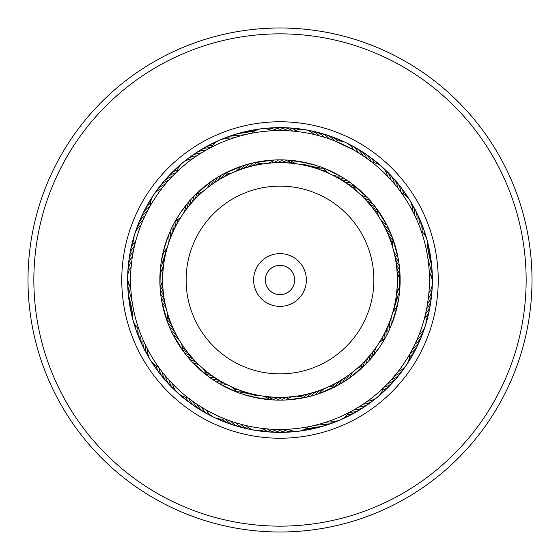 <?xml version="1.0" encoding="UTF-8"?>
<svg xmlns="http://www.w3.org/2000/svg" width="560" height="560" viewBox="0 0 560 560"><rect width="100%" height="100%" fill="white"/><g stroke="black" fill="none" stroke-linecap="round" stroke-linejoin="round"><path stroke-width="0.84" d="M162.68 280A117.32 117.32 0 0 1 280 162.68A117.32 117.32 0 0 1 397.32 280A117.32 117.32 0 0 1 280 397.32A117.32 117.32 0 0 1 162.68 280A117.32 117.32 0 0 1 280 162.68A117.32 117.32 0 0 1 397.32 280M253.624 280A26.376 26.376 0 0 0 280 306.376A26.376 26.376 0 0 0 306.376 280A26.376 26.376 0 0 0 280 253.624A26.376 26.376 0 0 0 253.624 280M265.349 280A14.651 14.651 0 0 0 280 294.651A14.651 14.651 0 0 0 294.651 280A14.651 14.651 0 0 0 280 265.349A14.651 14.651 0 0 0 265.349 280M347.018 416.843A152.376 152.376 0 0 1 143.157 347.018A152.376 152.376 0 0 1 212.982 143.157A152.376 152.376 0 0 1 416.843 212.982A152.376 152.376 0 0 1 347.018 416.843A152.376 152.376 0 0 0 416.843 212.982A152.376 152.376 0 0 0 212.982 143.157M390.838 506.324A252.007 252.007 0 0 1 53.676 390.838A252.007 252.007 0 0 1 169.162 53.676A252.007 252.007 0 0 1 506.324 169.162A252.007 252.007 0 0 1 390.838 506.324M388.262 501.06A246.148 246.148 0 0 1 58.94 388.262A246.148 246.148 0 0 1 171.738 58.94A246.148 246.148 0 0 1 501.06 171.738A246.148 246.148 0 0 1 388.262 501.06M202.111 152.453L201.145 153.048A17.584 17.584 95.5 0 0 188.895 158.088M197.701 155.26L196.756 155.883A17.584 17.584 -86.5 0 0 184.688 161.343M193.389 158.214L192.472 158.872A17.584 17.584 0 0 0 176.75 171.955M175.966 172.711L177.66 171.101M297.206 163.954A17.584 17.584 0 0 1 290.332 160.3L286.993 160.062A17.584 17.584 -49.7 0 1 279.671 162.68A17.584 17.584 0 0 0 286.993 160.062M280.945 130.557L282.303 130.571A17.584 17.584 128.3 0 0 269.269 128.184M284.676 159.95L282.8 159.887A17.584 17.584 -51.7 0 1 275.569 162.764M279.167 130.557L277.074 130.585A17.584 17.584 -53.7 0 0 263.963 128.653M280.476 159.859L278.6 159.866A17.584 17.584 126.3 0 1 271.467 162.995M270.501 130.858L271.852 130.774A17.584 17.584 0 0 0 251.552 133.287M251.195 133.357L252.763 133.056M276.276 159.915L274.4 159.985A17.584 17.584 0 0 1 267.386 163.366M252.917 162.953A17.584 17.584 0 0 1 246.624 167.531A17.584 17.584 -82.5 0 0 252.917 162.953L273.147 160.055M373.184 163.163L371.217 161.623A17.584 17.584 -15 0 0 362.201 151.914M359.884 194.082A17.584 17.584 0 0 0 367.024 197.169L350.728 182.882A17.584 17.584 -17 0 1 343.147 181.125A17.584 17.584 0 0 0 350.728 182.882M368.704 159.726L362.719 155.54A17.584 17.584 161 0 0 353.052 146.482M341.775 176.96L347.291 180.467A17.584 17.584 -19 0 1 339.654 178.983M360.08 153.818L358.323 152.719A17.584 17.584 -21 0 0 350.791 145.068M346.017 142.667A17.584 17.584 0 0 0 335.384 141.197L353.822 150.059A17.584 17.584 0 0 0 346.031 142.674M329.21 173.502A17.584 17.584 0 0 1 323.645 168.063L339.073 175.385M417.69 221.907L416.878 220.017A17.584 17.584 -166.3 0 0 413.637 207.172M367.024 197.169L376.096 207.893L386.841 225.05L392.518 237.881L397.992 257.369L398.979 263.333L399.826 271.278L399.707 290.241M414.092 214.018L414.701 215.271A17.584 17.584 11.7 0 0 411.012 202.545M411.705 209.37L412.356 210.602A17.584 17.584 0 0 0 401.639 193.179M401.401 192.85L402.325 194.152M392.42 313.551A17.584 17.584 0 0 1 397.005 307.265L397.719 303.996A17.584 17.584 48.4 0 1 396.172 296.366A17.584 17.584 0 0 0 397.719 303.996M428.477 296.968L427.581 303.541A17.584 17.584 -133.6 0 0 431.802 290.983M398.174 301.665L398.489 299.866A17.584 17.584 46.4 0 1 396.669 292.292M428.05 300.391L428.309 298.368A17.584 17.584 44.4 0 0 432.089 285.67M398.86 297.521L399.112 295.708A17.584 17.584 -135.6 0 1 397.033 288.211M428.981 291.767L428.862 293.174A17.584 17.584 0 0 0 429.268 272.72L429.114 270.018M429.247 272.3L429.317 273.896M399.399 293.356L399.588 291.536A17.584 17.584 0 0 1 397.243 284.109M397.313 280.525A17.584 17.584 0 0 1 399.952 273.203L399.826 271.278M368.69 400.281L367.535 401.121A17.584 17.584 0 0 0 383.257 388.038L384.188 387.135A17.584 17.584 83.2 0 0 395.087 379.596M388.626 382.634L387.87 383.425A17.584 17.584 0 0 0 398.496 375.508A17.584 17.584 -98.8 0 1 387.87 383.425M408.954 355.53L409.507 354.578A17.584 17.584 0 0 1 398.111 371.56L391.426 379.589M393.533 377.181L394.835 375.634A17.584 17.584 77.2 0 0 403.487 369.271M174.818 221.935L180.152 213.185A120.141 120.141 0 0 0 213.185 379.848A120.141 120.141 0 0 0 379.848 346.815L368.998 360.703M378.406 343.868A17.584 17.584 0 0 1 384.587 339.129L379.848 346.815A120.141 120.141 0 0 0 346.815 180.152A120.141 120.141 0 0 0 180.152 213.185L188.615 202.006M321.286 423.626L319.893 424.025A17.584 17.584 -68.1 0 0 333.067 422.646M338.968 384.678A17.584 17.584 0 0 1 343.714 378.511A17.584 17.584 81.2 0 0 338.968 384.678L319.186 393.575L313.467 395.388L305.718 397.355L286.937 399.945M322.994 423.129L324.905 422.541A17.584 17.584 109.9 0 0 338.023 420.7M331.219 420.392L329.861 420.882A17.584 17.584 0 0 0 348.628 412.755L351.057 411.474M349.034 412.545L347.62 413.273M238.567 392.77L239.498 393.106A17.584 17.584 146.6 0 1 247.268 392.658A17.584 17.584 0 0 0 239.498 393.106M234.738 422.429L235.697 422.73A17.584 17.584 -35.4 0 0 247.527 428.694M242.536 394.149L243.474 394.457A17.584 17.584 144.6 0 1 251.223 393.736M239.75 423.92L240.709 424.186A17.584 17.584 142.6 0 0 250.089 429.408M245.784 395.164L247.499 395.661A17.584 17.584 -37.4 0 1 255.22 394.667M247.205 425.803L245.777 425.474A17.584 17.584 0 0 0 265.958 428.785L268.716 429.016M266.441 428.827L264.852 428.673M249.83 396.291L251.566 396.725A17.584 17.584 0 0 1 259.245 395.465M262.787 396.046A17.584 17.584 0 0 1 269.661 399.693L273.014 399.938A17.584 17.584 113.9 0 1 280.343 397.32A17.584 17.584 0 0 0 273.014 399.938M161.672 371.28L162.274 372.057A17.584 17.584 0 0 0 168.602 383.698A17.584 17.584 -0.6 0 1 162.274 372.057M164.941 375.368L165.564 376.117A17.584 17.584 -2.6 0 0 172.291 387.534M168.343 379.33L168.994 380.058A17.584 17.584 175.3 0 0 176.12 391.23M171.885 383.173L172.557 383.88A17.584 17.584 0 0 0 187.754 397.572L188.79 398.384A17.584 17.584 -31.4 0 0 190.295 401.429A17.584 17.584 148.6 0 0 197.806 408.093M131.649 298.032L131.768 298.991A17.584 17.584 30.1 0 0 131.257 312.228M132.37 303.212L132.524 304.157A17.584 17.584 -151.9 0 0 132.475 317.408M133.756 310.772L133.455 309.302A17.584 17.584 0 0 0 138.831 329.035M139.251 330.225L138.481 328.02M151.018 204.526L149.849 206.556A17.584 17.584 -113.2 0 0 141.519 216.867M174.251 222.978L173.803 223.811A17.584 17.584 -115.2 0 1 173.145 231.567A17.584 17.584 0 0 0 173.803 223.811M145.866 214.102L145.033 215.831A17.584 17.584 62.8 0 0 137.445 226.695M172.319 226.716L171.906 227.556A17.584 17.584 -117.2 0 1 171.521 235.333M143.248 219.73L142.87 220.591A17.584 17.584 -119.2 0 0 135.667 231.714M170.856 229.782L170.639 230.251M170.527 230.51L172.676 225.995M246.26 134.414L245.161 134.673A17.584 17.584 -82.5 0 0 241.843 133.931A17.584 17.584 0 0 0 234.43 134.596A17.584 17.584 97.5 0 1 241.843 133.931M235.025 171.647A17.584 17.584 0 0 0 240.807 166.432L254.359 162.624M238.812 136.339L240.1 135.982A17.584 17.584 -84.5 0 0 236.761 135.352A17.584 17.584 95.5 0 0 226.919 137.361M233.821 137.872L235.088 137.466A17.584 17.584 93.5 0 0 231.728 136.955A17.584 17.584 -86.5 0 0 221.963 139.3M210.392 147.756L212.478 146.678M231.203 138.747L230.132 139.118A17.584 17.584 0 0 0 211.365 147.252M223.041 174.216L241.836 166.082M332.899 140.231L334.803 140.966M314.3 164.857L316.519 165.543A17.584 17.584 -51.7 0 1 308.77 166.264M317.975 135.457L319.277 135.807A17.584 17.584 126.3 0 0 316.729 133.567A17.584 17.584 -53.7 0 0 307.244 130.263M293.664 131.18L295.253 131.334M312.893 134.218L314.216 134.526A17.584 17.584 0 0 0 294.028 131.215M288.463 160.153L307.209 162.981M375.221 206.738A17.584 17.584 0 0 1 368.438 202.916A17.584 17.584 -17 0 0 375.221 206.738L377.23 209.433A17.584 17.584 0 0 0 378.973 217.014M396.872 186.858L397.719 187.936A17.584 17.584 -17 0 0 397.019 184.611A17.584 17.584 0 0 0 393.33 178.143A17.584 17.584 163 0 1 397.019 184.611M393.757 183.085L394.429 183.876A17.584 17.584 -19 0 0 393.61 180.579A17.584 17.584 161 0 0 387.702 172.459M390.299 179.165L390.999 179.935A17.584 17.584 159 0 0 390.068 176.666A17.584 17.584 -21 0 0 383.873 168.763M376.579 165.956L380.058 168.994M386.708 175.371L387.436 176.113A17.584 17.584 0 0 0 382.039 166.838M428.673 264.81L428.806 266.196A17.584 17.584 15.7 0 0 430.01 263.018A17.584 17.584 0 0 0 430.409 255.584A17.584 17.584 -164.3 0 1 430.01 263.018M427.245 254.457L427.476 255.829A17.584 17.584 -168.3 0 0 428.456 252.581A17.584 17.584 11.7 0 0 427.525 242.578M421.036 230.573L421.554 232.085M426.265 249.326L426.545 250.691A17.584 17.584 0 0 0 421.169 230.951L420.259 228.424M413.42 347.333L412.65 348.838A17.584 17.584 48.4 0 0 415.38 346.815A17.584 17.584 0 0 0 419.734 340.774A17.584 17.584 -131.6 0 1 415.38 346.815M417.69 338.107L414.974 344.155A17.584 17.584 46.4 0 0 417.634 342.041A17.584 17.584 -133.6 0 0 422.562 333.298M425.376 314.65L424.991 316.197M419.636 333.256L419.125 334.572A17.584 17.584 0 0 0 425.271 315.063L425.887 312.424M397.432 305.382L391.972 323.547M355.607 408.905L354.375 409.626A17.584 17.584 81.2 0 0 357.763 409.402A17.584 17.584 0 0 0 364.693 406.672A17.584 17.584 -98.8 0 1 357.763 409.402M371.504 353.423A17.584 17.584 79.2 0 0 368.942 360.773L365.078 364.833L349.601 377.93L337.736 385.357M360.073 406.182L358.862 406.945A17.584 17.584 79.2 0 0 362.243 406.602A17.584 17.584 -100.8 0 0 371.119 401.905M364.434 403.312L363.251 404.11A17.584 17.584 -102.8 0 0 366.618 403.655A17.584 17.584 77.2 0 0 375.319 398.65M383.579 387.73L379.176 391.797M273.931 429.324L272.489 429.254A17.584 17.584 113.9 0 0 275.457 430.899A17.584 17.584 0 0 0 282.765 432.348A17.584 17.584 -66.1 0 1 275.457 430.899M279.16 429.443L277.711 429.429A17.584 17.584 111.9 0 0 280.735 430.969A17.584 17.584 -68.1 0 0 290.745 431.816M284.382 429.38L282.933 429.415A17.584 17.584 -70.1 0 0 286.013 430.85A17.584 17.584 109.9 0 0 296.044 431.347M308.91 426.622L307.342 426.923M289.604 429.135L288.155 429.219A17.584 17.584 0 0 0 308.455 426.713L311.15 426.16M211.897 378.98L209.279 377.118A17.584 17.584 146.6 0 1 216.86 378.875A17.584 17.584 0 0 0 209.279 377.118M215.404 381.297L211.246 378.525M225.757 419.251L224.126 418.607M238.203 392.637L221.004 384.657M168 323.47A17.584 17.584 0 0 1 173.425 329.042A17.584 17.584 179.4 0 0 168 323.47L166.824 320.32A17.584 17.584 0 0 0 167.286 312.55M140.749 334.257L141.113 335.167A17.584 17.584 179.4 0 0 140.847 338.555A17.584 17.584 0 0 0 142.562 345.8A17.584 17.584 -0.6 0 1 140.847 338.555M175.203 332.738A17.584 17.584 177.4 0 0 169.582 327.355L167.65 322.567M142.73 339.094L143.122 339.99A17.584 17.584 177.4 0 0 142.982 343.385A17.584 17.584 -2.6 0 0 146.363 352.842M177.114 336.371A17.584 17.584 -4.7 0 0 171.311 331.191L169.211 326.466M144.886 343.854L145.306 344.736A17.584 17.584 -4.7 0 0 145.278 348.138A17.584 17.584 175.3 0 0 148.995 357.469M179.151 339.934A17.584 17.584 0 0 0 173.166 334.957L170.898 330.316M159.096 367.843L157.731 365.932M148.351 350.721L147.651 349.412A17.584 17.584 0 0 0 158.368 366.828M183.477 351.533L172.725 334.096M134.092 247.681L134.729 244.93A17.584 17.584 0 0 1 140.875 225.421L140.329 226.842M133.049 252.798L133.329 251.321A17.584 17.584 -147.9 0 0 131.278 254.03A17.584 17.584 0 0 0 128.807 261.051A17.584 17.584 32.1 0 1 131.278 254.03M161.672 259.203L162.274 256.011A17.584 17.584 -147.9 0 1 163.828 263.641A17.584 17.584 0 0 0 162.274 256.011M132.573 255.514L132.419 256.466A17.584 17.584 -149.9 0 0 130.466 259.245A17.584 17.584 30.1 0 0 128.198 269.031M161.014 263.347L161.812 258.412M131.509 263.137L131.684 261.639A17.584 17.584 28.1 0 0 129.829 264.488A17.584 17.584 -151.9 0 0 127.911 274.344M160.51 267.519L161.056 263.067M130.802 288.547L130.683 286.209M131.222 265.881L131.138 266.84A17.584 17.584 0 0 0 130.732 287.287M159.992 285.684L160.286 269.843M193.935 196.175A17.584 17.584 0 0 1 191.114 203.434A17.584 17.584 -115.2 0 0 193.935 196.175L196.308 193.802A17.584 17.584 0 0 0 203.574 190.995M172.767 175.903L172.123 176.582A17.584 17.584 -115.2 0 0 168.931 177.751A17.584 17.584 0 0 0 163.051 182.322A17.584 17.584 64.8 0 1 168.931 177.751M188.496 206.584A17.584 17.584 -117.2 0 0 191.058 199.234L194.586 195.51M189.217 201.306L190.953 199.346M134.435 246.176L134.981 243.901M168.861 234.367L168.504 235.242A17.584 17.584 0 0 1 168.665 243.026M167.587 246.442A17.584 17.584 0 0 1 162.995 252.728L162.722 253.911M162.456 187.705L161.882 188.447A17.584 17.584 0 0 0 150.486 205.429M194.306 360.122A17.584 17.584 177.4 0 0 187.397 356.538L184.191 352.485M200.116 365.918A17.584 17.584 0 0 0 192.969 362.824L189.49 359.009M164.591 301.07A17.584 17.584 -149.9 0 0 160.713 294.322L160.209 289.198M166.348 309.085A17.584 17.584 0 0 0 162.008 302.624L161.147 297.542M275.408 400.057L277.207 400.113A17.584 17.584 111.9 0 1 284.438 397.236M283.808 400.085L285.607 400.008A17.584 17.584 0 0 1 292.621 396.634M307.076 397.054A17.584 17.584 0 0 1 313.369 392.469A17.584 17.584 113.9 0 0 307.076 397.054L305.718 397.355M218.981 383.495L219.835 383.992A17.584 17.584 0 0 1 227.563 384.944M230.797 386.498A17.584 17.584 0 0 1 236.362 391.937L237.447 392.357M162.687 279.482A17.584 17.584 0 0 1 160.048 286.804L160.125 288.001M163.254 251.65L168 236.53M214.732 380.863L215.159 381.143M279.608 400.141L281.407 400.134A17.584 17.584 -70.1 0 1 288.54 397.005M167.237 321.447L161.833 301.693M165.396 305.095A17.584 17.584 28.1 0 0 161.287 298.487L160.608 293.377M207.529 375.823L192.304 362.124M197.155 363.069A17.584 17.584 -4.7 0 0 190.127 359.73L186.781 355.796M184.772 353.255A17.584 17.584 0 0 1 191.555 357.077A17.584 17.584 179.4 0 0 184.772 353.255L182.77 350.574A17.584 17.584 0 0 0 181.027 342.993M271.621 399.847L252.868 397.04M366.065 363.832A17.584 17.584 0 0 1 368.879 356.573A17.584 17.584 81.2 0 0 366.065 363.832L363.692 366.191A17.584 17.584 0 0 0 356.433 368.998M206.619 149.814L207.473 149.331M418.376 223.552L419.636 226.758M331.233 139.608L329.259 138.908A17.584 17.584 -49.7 0 0 326.872 136.493A17.584 17.584 0 0 0 320.271 133.042A17.584 17.584 130.3 0 1 326.872 136.493M326.291 137.907L324.296 137.27A17.584 17.584 -51.7 0 0 321.825 134.939A17.584 17.584 128.3 0 0 315.105 131.726M428.477 263.046L428.232 261.002A17.584 17.584 13.7 0 0 429.324 257.782A17.584 17.584 -166.3 0 0 428.743 247.758M409.507 354.578L410.158 353.43A17.584 17.584 -129.6 0 0 412.958 351.512A17.584 17.584 50.4 0 0 418.488 343.126M416.311 341.264L417.13 339.402A17.584 17.584 -135.6 0 0 419.72 337.197A17.584 17.584 44.4 0 0 424.333 328.279M404.201 363.118A149.443 149.443 0 0 0 363.118 155.799A149.443 149.443 0 0 0 155.799 196.882A149.443 149.443 0 0 0 196.882 404.201A149.443 149.443 0 0 0 404.201 363.118M169.862 178.99L168.567 180.418A17.584 17.584 -117.2 0 0 165.424 181.692A17.584 17.584 62.8 0 0 158.228 188.699M166.397 182.903L165.158 184.373A17.584 17.584 60.8 0 0 162.057 185.759A17.584 17.584 -119.2 0 0 155.113 193.011M204.47 408.954L206.185 409.941A17.584 17.584 0 0 0 224.623 418.803M200.011 406.238L201.691 407.281A17.584 17.584 -37.4 0 0 203.504 410.158A17.584 17.584 142.6 0 0 211.673 415.996M195.643 403.361L197.288 404.467A17.584 17.584 144.6 0 0 199.003 407.4A17.584 17.584 -35.4 0 0 206.962 413.525M191.38 400.337L192.983 401.499A17.584 17.584 146.6 0 0 194.593 404.495A17.584 17.584 0 0 0 199.955 409.661A17.584 17.584 -33.4 0 1 194.593 404.495M131.341 295.295L131.026 291.858M189.511 398.937L186.9 396.9M229.789 420.756L228.865 420.427M316.239 424.984L312.886 425.782M221.039 175.322A17.584 17.584 0 0 1 216.293 181.489A17.584 17.584 -82.5 0 0 221.039 175.322L223.979 173.719A17.584 17.584 0 0 0 231.735 173.068M209.566 186.179A17.584 17.584 93.5 0 0 213.871 179.697L218.351 176.883M195.552 194.544L211.295 181.44M392.007 236.537A17.584 17.584 0 0 1 386.575 230.965A17.584 17.584 15.7 0 0 392.007 236.537L393.176 239.673A17.584 17.584 0 0 0 392.707 247.443M321.874 167.391L320.495 166.887A17.584 17.584 -49.7 0 1 312.725 167.342A17.584 17.584 0 0 0 320.495 166.887M385.525 337.435L386.197 336.182A17.584 17.584 48.4 0 1 386.855 328.426A17.584 17.584 0 0 0 386.197 336.182M389.109 330.295L389.865 328.622A17.584 17.584 -135.6 0 1 389.977 320.838M390.803 326.445L391.496 324.751A17.584 17.584 0 0 1 391.342 316.967M387.282 334.075L388.094 332.437A17.584 17.584 46.4 0 1 388.486 324.66M310.247 163.73L308.427 163.268A17.584 17.584 0 0 1 300.748 164.535M206.325 188.699A17.584 17.584 0 0 0 210.406 182.07L214.781 179.102M212.891 183.771A17.584 17.584 -84.5 0 0 217.42 177.443L221.991 174.79M256.2 162.239A17.584 17.584 0 0 0 263.823 163.8M274.582 127.897A17.584 17.584 130.3 0 1 287.525 130.746A17.584 17.584 0 0 0 274.582 127.897M283.766 162.743A17.584 17.584 132.3 0 0 290.731 160.636M279.902 127.806A17.584 17.584 -47.7 0 1 292.74 131.096M287.868 162.946A17.584 17.584 134.3 0 0 292.691 162.015M285.222 127.897A17.584 17.584 -45.7 0 1 287.889 127.827M287.896 127.827A17.584 17.584 -45.7 0 1 296.1 130.354M291.956 163.296A17.584 17.584 -43.7 0 0 294.651 163.044A17.584 17.584 0 0 1 291.956 163.296M290.535 128.17A17.584 17.584 136.3 0 1 298.837 129.654A17.584 17.584 0 0 0 290.535 128.17M296.03 163.786A17.584 17.584 -41.7 0 0 296.632 163.786M295.841 128.632A17.584 17.584 138.3 0 1 301.546 129.402M304.773 165.326A17.584 17.584 126.3 0 0 312.494 164.332M312.466 131.306A17.584 17.584 128.3 0 1 315.098 131.719M317.646 132.531A17.584 17.584 130.3 0 1 320.257 133.042A17.584 17.584 0 0 0 317.646 132.531M334.159 140.714A17.584 17.584 132.3 0 0 331.863 138.215A17.584 17.584 -47.7 0 0 322.777 133.938M316.645 168.553A17.584 17.584 132.3 0 0 323.925 168.49M337.603 140.952A17.584 17.584 134.3 0 0 336.784 140.119A17.584 17.584 -45.7 0 0 327.859 135.52M320.516 169.904A17.584 17.584 134.3 0 0 325.416 170.366M324.345 171.388A17.584 17.584 -43.7 0 0 327.012 171.906A17.584 17.584 0 0 1 324.345 171.388M332.878 137.284A17.584 17.584 136.3 0 1 340.431 141.05A17.584 17.584 0 0 0 332.878 137.284M328.111 173.005A17.584 17.584 -41.7 0 0 328.699 173.173M337.834 139.223A17.584 17.584 138.3 0 1 340.354 140.084M340.361 140.091A17.584 17.584 138.3 0 1 343.105 141.575M332.444 175.056A17.584 17.584 0 0 0 340.172 176.008M380.856 220.073A17.584 17.584 0 0 0 386.841 225.05M376.411 346.85A17.584 17.584 0 0 0 374.367 354.354M336.014 386.288A17.584 17.584 0 0 0 328.258 386.932M324.968 388.36A17.584 17.584 0 0 0 319.186 393.575M206.591 375.102A17.584 17.584 0 0 0 202.776 368.319M353.409 184.891A17.584 17.584 0 0 0 357.217 191.674M372.239 162.421A17.584 17.584 0 0 1 382.032 166.824M393.652 250.908A17.584 17.584 0 0 0 397.992 257.369M353.675 371.294A17.584 17.584 0 0 0 349.601 377.93M303.807 397.761A17.584 17.584 0 0 0 296.184 396.193M162.757 275.898A17.584 17.584 0 0 0 160.412 268.471M175.413 220.878A17.584 17.584 0 0 0 181.587 216.139M183.589 213.157A17.584 17.584 0 0 0 185.626 205.646M336.084 176.953A17.584 17.584 159 0 0 343.77 178.178M348.334 144.011A17.584 17.584 -21 0 1 350.784 145.061M382.893 223.636A17.584 17.584 -168.3 0 0 388.696 228.816M374.017 350.175A17.584 17.584 -102.8 0 0 371.707 357.609M404.88 366.996A17.584 17.584 77.2 0 1 403.487 369.264M321.146 389.865A17.584 17.584 -70.1 0 0 315.189 394.87M252.742 429.737A17.584 17.584 142.6 0 1 250.103 429.415M170.023 239.155A17.584 17.584 60.8 0 0 170.142 231.371M384.797 227.269A17.584 17.584 13.7 0 0 390.418 232.652M401.765 371.308A17.584 17.584 -100.8 0 1 391.426 379.596M317.282 391.237A17.584 17.584 111.9 0 0 311.157 396.032M357.672 149.114A17.584 17.584 163 0 1 367.024 158.508A17.584 17.584 0 0 0 357.672 149.114M416.101 211.883A17.584 17.584 -164.3 0 1 418.894 224.84A17.584 17.584 0 0 0 416.101 211.883M431.326 296.282A17.584 17.584 -131.6 0 1 426.664 308.686A17.584 17.584 0 0 0 431.326 296.282M328.048 424.41A17.584 17.584 -66.1 0 1 314.832 425.327A17.584 17.584 0 0 0 328.048 424.41M242.347 427.462A17.584 17.584 -33.4 0 1 230.734 421.092A17.584 17.584 0 0 0 242.347 427.462M163.926 297.024A17.584 17.584 -147.9 0 0 160.286 290.143A17.584 17.584 0 0 1 163.926 297.024M130.221 307.013A17.584 17.584 32.1 0 1 131.194 293.797A17.584 17.584 0 0 0 130.221 307.013M139.391 221.746A17.584 17.584 64.8 0 1 147.357 211.155A17.584 17.584 0 0 0 139.391 221.746M193.207 154.973A17.584 17.584 97.5 0 1 205.632 150.374A17.584 17.584 0 0 0 193.207 154.973M346.563 183.393A17.584 17.584 165 0 0 353.563 185.388M388.227 234.717A17.584 17.584 -162.3 0 0 393.036 240.177M418.404 216.685A17.584 17.584 17.7 0 1 420.735 229.733M395.528 300.419A17.584 17.584 -129.6 0 0 396.62 307.608M430.661 301.56A17.584 17.584 50.4 0 1 425.572 313.796M366.149 359.639A17.584 17.584 -96.8 0 0 363.181 366.275M309.421 393.568A17.584 17.584 -64.1 0 0 303.331 397.551M322.973 426.006A17.584 17.584 115.9 0 1 309.729 426.461M243.348 391.447A17.584 17.584 -31.4 0 0 236.075 391.503M237.216 426.062A17.584 17.584 148.6 0 1 225.827 419.279M188.916 353.941A17.584 17.584 1.4 0 0 182.763 350.056M165.039 379.743A17.584 17.584 -178.6 0 1 159.124 367.885M163.401 292.957A17.584 17.584 34.1 0 0 160.321 286.363M129.367 301.756A17.584 17.584 -145.9 0 1 130.802 288.582M174.902 227.864A17.584 17.584 66.8 0 0 175.882 220.654M219.779 179.319A17.584 17.584 99.5 0 0 224.497 173.782M197.631 152.019A17.584 17.584 -80.5 0 1 210.21 147.847M349.902 185.78A17.584 17.584 167 0 0 354.466 187.607M366.632 154.861A17.584 17.584 -13 0 1 374.444 162.813M389.746 238.532A17.584 17.584 -160.3 0 0 392.595 242.529M420.532 221.564A17.584 17.584 19.7 0 1 421.694 223.958M421.701 223.972A17.584 17.584 19.7 0 1 422.807 232.477M394.744 304.444A17.584 17.584 -127.5 0 0 394.975 309.351M429.814 306.817A17.584 17.584 52.5 0 1 425.831 317.233M363.314 362.6A17.584 17.584 -94.8 0 0 360.857 366.856M391.531 383.558A17.584 17.584 85.2 0 1 389.837 385.609M389.83 385.616A17.584 17.584 85.2 0 1 382.557 390.166M305.431 394.527A17.584 17.584 -62.1 0 0 301.063 396.781M317.842 427.42A17.584 17.584 117.9 0 1 315.308 428.232M315.294 428.232A17.584 17.584 117.9 0 1 306.712 428.12M239.477 390.096A17.584 17.584 -29.4 0 0 234.584 389.627M232.134 424.473A17.584 17.584 150.6 0 1 222.397 419.048M186.382 350.707A17.584 17.584 3.4 0 0 182.525 347.669M161.623 375.662A17.584 17.584 -176.6 0 1 159.831 373.688M159.824 373.681A17.584 17.584 -176.6 0 1 156.366 365.834M163.016 288.869A17.584 17.584 36.1 0 0 161.413 284.228M128.695 296.478A17.584 17.584 -143.9 0 1 128.254 293.853M128.254 293.839A17.584 17.584 -143.9 0 1 129.584 285.362M176.792 224.217A17.584 17.584 68.8 0 0 177.947 219.443M143.808 212.058A17.584 17.584 -111.2 0 1 150.563 203.189M223.335 177.275A17.584 17.584 101.5 0 0 226.891 173.887M202.16 149.219A17.584 17.584 -78.5 0 1 204.365 147.721M204.372 147.714A17.584 17.584 -78.5 0 1 212.639 145.404M353.15 188.286A17.584 17.584 -11 0 0 355.558 189.532A17.584 17.584 0 0 1 353.15 188.286M370.951 157.969A17.584 17.584 169 0 1 377.132 163.702A17.584 17.584 0 0 0 370.951 157.969M391.125 242.389A17.584 17.584 21.7 0 0 392.476 244.741A17.584 17.584 0 0 1 391.125 242.389M422.485 226.513A17.584 17.584 -158.3 0 1 424.585 234.682A17.584 17.584 0 0 0 422.485 226.513M393.82 308.441A17.584 17.584 54.5 0 0 393.68 311.15A17.584 17.584 0 0 1 393.82 308.441M428.785 312.039A17.584 17.584 -125.5 0 1 426.139 320.04A17.584 17.584 0 0 0 428.785 312.039M360.374 365.463A17.584 17.584 87.2 0 0 358.792 367.668A17.584 17.584 0 0 1 360.374 365.463M387.842 387.394A17.584 17.584 -92.8 0 1 381.29 392.693A17.584 17.584 0 0 0 387.842 387.394M304.927 394.639A17.584 17.584 0 0 1 305.186 394.618A17.584 17.584 119.9 0 0 304.927 394.639L305.417 394.534M301.413 395.346A17.584 17.584 119.9 0 0 298.893 396.347A17.584 17.584 0 0 1 301.413 395.346M312.662 428.652A17.584 17.584 -60.1 0 1 304.283 429.562A17.584 17.584 0 0 0 312.662 428.652M235.648 388.612A17.584 17.584 152.6 0 0 232.988 388.094A17.584 17.584 0 0 1 235.648 388.612M227.115 422.709A17.584 17.584 -27.4 0 1 219.569 418.95A17.584 17.584 0 0 0 227.115 422.709M183.974 347.389A17.584 17.584 -174.6 0 0 182.014 345.513A17.584 17.584 0 0 1 183.974 347.389M158.354 371.462A17.584 17.584 5.4 0 1 154.042 364.217A17.584 17.584 0 0 0 158.354 371.462M162.778 284.774A17.584 17.584 -141.9 0 0 162.148 282.142A17.584 17.584 0 0 1 162.778 284.774M128.212 291.179A17.584 17.584 38.1 0 1 128.506 282.751A17.584 17.584 0 0 0 128.212 291.179M178.808 220.647A17.584 17.584 -109.2 0 0 179.697 218.085A17.584 17.584 0 0 1 178.808 220.647M146.265 207.34A17.584 17.584 70.8 0 1 151.067 200.41A17.584 17.584 0 0 0 146.265 207.34M226.961 175.357A17.584 17.584 -76.5 0 0 229.096 173.684A17.584 17.584 0 0 1 226.961 175.357M206.78 146.573A17.584 17.584 103.5 0 1 214.564 143.339A17.584 17.584 0 0 0 206.78 146.573M356.314 190.897A17.584 17.584 -9 0 0 356.818 191.226M375.165 161.224A17.584 17.584 171 0 1 379.547 164.962M392.371 246.302A17.584 17.584 23.7 0 0 392.623 246.848M424.27 231.525A17.584 17.584 -156.3 0 1 425.943 237.041M392.756 312.403A17.584 17.584 56.5 0 0 392.665 312.998M427.574 317.219A17.584 17.584 -123.5 0 1 425.999 322.763M357.336 368.221A17.584 17.584 89.2 0 0 356.937 368.676M384.027 391.097A17.584 17.584 -90.8 0 1 379.701 394.905M296.198 396.193L297.36 396.025A17.584 17.584 121.9 0 0 296.786 396.193M307.447 429.702A17.584 17.584 -58.1 0 1 301.749 430.57M231.882 386.995A17.584 17.584 154.6 0 0 231.301 386.82M222.159 420.777A17.584 17.584 -25.4 0 1 216.895 418.425M181.671 343.994A17.584 17.584 -172.6 0 0 181.279 343.539M155.232 367.157A17.584 17.584 7.4 0 1 152.075 362.334M162.687 280.672A17.584 17.584 -139.9 0 0 162.603 280.077M127.918 285.866A17.584 17.584 40.1 0 1 127.869 280.105M180.943 217.14A17.584 17.584 -107.2 0 0 181.195 216.594M148.89 202.713A17.584 17.584 72.8 0 1 151.963 197.841M230.65 173.565A17.584 17.584 -74.4 0 0 231.161 173.243M211.491 144.095A17.584 17.584 105.6 0 1 216.706 141.659M362.838 196.924A17.584 17.584 159 0 0 369.866 200.263M394.597 254.898A17.584 17.584 -168.3 0 0 398.713 261.506M350.441 373.814A17.584 17.584 -102.8 0 0 346.136 380.303M223.923 383.047A17.584 17.584 -37.4 0 0 216.237 381.829M162.967 271.796A17.584 17.584 28.1 0 0 160.888 264.299M185.983 209.832A17.584 17.584 60.8 0 0 188.286 202.398M238.847 170.135A17.584 17.584 93.5 0 0 244.804 165.13M365.694 199.871A17.584 17.584 -19 0 0 372.603 203.455M395.409 258.923A17.584 17.584 13.7 0 0 399.287 265.671M347.116 376.222A17.584 17.584 79.2 0 0 342.587 382.55M220.353 381.024A17.584 17.584 144.6 0 0 212.716 379.533M163.331 267.715A17.584 17.584 -149.9 0 0 161.511 260.141M242.711 168.77A17.584 17.584 -84.5 0 0 248.836 163.968M393.316 178.129A17.584 17.584 0 0 0 391.391 176.295A17.584 17.584 163 0 1 393.323 178.136M396.074 262.969A17.584 17.584 15.7 0 0 399.714 269.85A17.584 17.584 0 0 1 396.074 262.969M429.779 252.98A17.584 17.584 -164.3 0 1 430.402 255.57A17.584 17.584 0 0 0 429.779 252.98M420.609 338.247A17.584 17.584 -131.6 0 1 419.734 340.76A17.584 17.584 0 0 0 420.609 338.247M366.8 405.02A17.584 17.584 -98.8 0 1 364.7 406.665A17.584 17.584 0 0 0 366.8 405.02M285.425 432.096A17.584 17.584 -66.1 0 1 282.779 432.348A17.584 17.584 0 0 0 285.425 432.096M202.335 410.886A17.584 17.584 -33.4 0 1 199.969 409.668A17.584 17.584 0 0 0 202.335 410.886M142.569 345.821A17.584 17.584 0 0 0 143.899 348.124A17.584 17.584 -0.6 0 1 142.569 345.814M128.674 263.725A17.584 17.584 32.1 0 1 128.807 261.065A17.584 17.584 0 0 0 128.674 263.725M163.044 182.336A17.584 17.584 0 0 0 161.497 184.499A17.584 17.584 64.8 0 1 163.044 182.329M234.409 134.603A17.584 17.584 0 0 0 231.938 135.59A17.584 17.584 97.5 0 1 234.416 134.603M400.869 192.108A17.584 17.584 165 0 0 400.281 188.762A17.584 17.584 -15 0 0 394.954 180.25M371.077 206.059A17.584 17.584 165 0 0 377.244 209.944M429.198 271.404A17.584 17.584 -162.3 0 0 430.514 268.275A17.584 17.584 17.7 0 0 430.633 258.237M396.599 267.036A17.584 17.584 -162.3 0 0 399.679 273.637M385.098 332.129A17.584 17.584 -129.6 0 0 384.125 339.353M349.797 412.146A17.584 17.584 -96.8 0 0 353.192 412.041A17.584 17.584 83.2 0 0 362.376 407.974M340.228 380.674A17.584 17.584 -96.8 0 0 335.503 386.225M267.274 428.904A17.584 17.584 -64.1 0 0 270.186 430.654A17.584 17.584 115.9 0 0 280.105 432.194M276.241 397.257A17.584 17.584 -64.1 0 0 269.269 399.371M213.444 376.607A17.584 17.584 -31.4 0 0 206.437 374.619M139.265 330.281A17.584 17.584 1.4 0 0 138.887 333.655A17.584 17.584 -178.6 0 0 141.603 343.322M171.773 325.29A17.584 17.584 1.4 0 0 166.957 319.823M134.428 246.211A17.584 17.584 34.1 0 0 132.279 248.843A17.584 17.584 -145.9 0 0 129.339 258.447M164.472 259.588A17.584 17.584 34.1 0 0 163.373 252.392M175.805 172.872A17.584 17.584 66.8 0 0 172.571 173.929A17.584 17.584 -113.2 0 0 164.906 180.411M193.844 200.368A17.584 17.584 66.8 0 0 196.819 193.718M250.264 133.546A17.584 17.584 99.5 0 0 246.974 132.685A17.584 17.584 -80.5 0 0 237.02 134.001M250.572 166.432A17.584 17.584 99.5 0 0 256.669 162.442M403.634 194.173A17.584 17.584 167 0 0 403.396 193.025A17.584 17.584 -13 0 0 398.37 184.331M373.611 209.286A17.584 17.584 167 0 0 377.482 212.324M430.409 274.638A17.584 17.584 -160.3 0 0 430.836 273.546A17.584 17.584 19.7 0 0 431.298 263.515M396.984 271.124A17.584 17.584 -160.3 0 0 398.594 275.772M409.43 356.804A17.584 17.584 -127.5 0 0 410.382 356.118A17.584 17.584 52.5 0 0 416.192 347.928M383.208 335.776A17.584 17.584 -127.5 0 0 382.053 340.557M347.361 414.589A17.584 17.584 -94.8 0 0 348.53 414.519A17.584 17.584 85.2 0 0 357.847 410.781M336.672 382.718A17.584 17.584 -94.8 0 0 333.109 386.12M263.9 429.639A17.584 17.584 -62.1 0 0 264.922 430.213A17.584 17.584 117.9 0 0 274.785 432.11M272.139 397.054A17.584 17.584 -62.1 0 0 267.309 397.985M185.556 397.187A17.584 17.584 -29.4 0 0 186.102 398.216A17.584 17.584 150.6 0 0 193.382 405.139M210.105 374.22A17.584 17.584 -29.4 0 0 205.534 372.393M137.193 327.523A17.584 17.584 3.4 0 0 137.095 328.692A17.584 17.584 -176.6 0 0 139.475 338.443M170.261 321.475A17.584 17.584 3.4 0 0 167.405 317.471M134.169 242.774A17.584 17.584 36.1 0 0 133.455 243.698A17.584 17.584 -143.9 0 0 130.186 253.19M165.256 255.563A17.584 17.584 36.1 0 0 165.018 250.649M177.45 169.841A17.584 17.584 68.8 0 0 176.344 170.233A17.584 17.584 -111.2 0 0 168.462 176.449M196.686 197.407A17.584 17.584 68.8 0 0 199.143 193.144M253.288 131.887A17.584 17.584 101.5 0 0 252.147 131.621A17.584 17.584 -78.5 0 0 242.151 132.587M254.562 165.473A17.584 17.584 101.5 0 0 258.937 163.219M376.026 212.604A17.584 17.584 -11 0 0 377.986 214.48A17.584 17.584 0 0 1 376.026 212.604M403.361 190.554A17.584 17.584 0 0 0 401.639 188.531A17.584 17.584 169 0 1 405.958 195.783A17.584 17.584 0 0 0 403.375 190.568M397.222 275.219A17.584 17.584 21.7 0 0 397.852 277.858A17.584 17.584 0 0 1 397.222 275.219M431.781 268.814A17.584 17.584 -158.3 0 1 431.494 277.249A17.584 17.584 0 0 0 431.781 268.814M381.199 339.346A17.584 17.584 54.5 0 0 380.303 341.915A17.584 17.584 0 0 1 381.199 339.346M413.735 352.653A17.584 17.584 -125.5 0 1 408.933 359.59A17.584 17.584 0 0 0 413.735 352.653M333.046 384.643A17.584 17.584 87.2 0 0 330.904 386.316A17.584 17.584 0 0 1 333.046 384.643M353.227 413.42A17.584 17.584 -92.8 0 1 350.973 414.834A17.584 17.584 0 0 0 353.227 413.42M350.966 414.841A17.584 17.584 -92.8 0 1 345.436 416.661A17.584 17.584 0 0 0 350.959 414.841M268.051 396.704A17.584 17.584 119.9 0 0 265.349 396.963A17.584 17.584 0 0 1 268.051 396.704M269.472 431.83A17.584 17.584 -60.1 0 1 261.163 430.346A17.584 17.584 0 0 0 269.472 431.83M206.85 371.721A17.584 17.584 152.6 0 0 204.442 370.468A17.584 17.584 0 0 1 206.85 371.721M189.056 402.038A17.584 17.584 -27.4 0 1 182.875 396.291A17.584 17.584 0 0 0 189.056 402.038M168.875 317.618A17.584 17.584 -174.6 0 0 167.524 315.259A17.584 17.584 0 0 1 168.875 317.618M137.515 333.494A17.584 17.584 5.4 0 1 135.415 325.318A17.584 17.584 0 0 0 137.515 333.494M166.18 251.566A17.584 17.584 -141.9 0 0 166.313 248.85A17.584 17.584 0 0 1 166.18 251.566M131.215 247.968A17.584 17.584 38.1 0 1 131.621 245.336A17.584 17.584 0 0 0 131.215 247.968M131.621 245.329A17.584 17.584 38.1 0 1 133.868 239.96A17.584 17.584 0 0 0 131.621 245.329M199.619 194.544A17.584 17.584 -109.2 0 0 201.201 192.332A17.584 17.584 0 0 1 199.619 194.544M172.151 172.613A17.584 17.584 70.8 0 1 178.71 167.307A17.584 17.584 0 0 0 172.151 172.613M258.58 164.654A17.584 17.584 -76.5 0 0 261.107 163.646A17.584 17.584 0 0 1 258.58 164.654M247.324 131.355A17.584 17.584 103.5 0 1 255.717 130.438A17.584 17.584 0 0 0 247.324 131.355M378.322 215.999A17.584 17.584 -9 0 0 378.721 216.461M404.768 192.836A17.584 17.584 171 0 1 406.413 194.929M406.42 194.936A17.584 17.584 171 0 1 407.925 197.666M397.313 279.314A17.584 17.584 23.7 0 0 397.404 279.923M432.082 274.127A17.584 17.584 -156.3 0 1 432.131 279.895M379.064 342.853A17.584 17.584 56.5 0 0 378.805 343.406M411.117 357.28A17.584 17.584 -123.5 0 1 408.037 362.159M329.357 386.428A17.584 17.584 89.2 0 0 328.839 386.757M348.523 415.898A17.584 17.584 -90.8 0 1 343.287 418.341M263.977 396.221A17.584 17.584 121.9 0 0 263.368 396.214M264.173 431.368A17.584 17.584 -58.1 0 1 261.506 431.249M261.499 431.249A17.584 17.584 -58.1 0 1 258.454 430.598M203.693 369.11A17.584 17.584 154.6 0 0 203.182 368.774M184.842 398.783A17.584 17.584 -25.4 0 1 180.453 395.038M167.629 313.705A17.584 17.584 -172.6 0 0 167.377 313.152M135.73 328.482A17.584 17.584 7.4 0 1 134.736 326.011M134.736 326.004A17.584 17.584 7.4 0 1 134.064 322.959M167.244 247.604A17.584 17.584 -139.9 0 0 167.335 247.002M132.426 242.788A17.584 17.584 40.1 0 1 134.001 237.237M202.657 191.786A17.584 17.584 -107.2 0 0 203.056 191.324M175.966 168.91A17.584 17.584 72.8 0 1 180.299 165.095M262.626 163.975A17.584 17.584 -74.4 0 0 263.214 163.807M252.546 130.298A17.584 17.584 105.6 0 1 255.129 129.668M255.136 129.668A17.584 17.584 105.6 0 1 258.251 129.43M373.877 280A93.877 93.877 0 0 0 280 186.123A93.877 93.877 0 0 0 186.123 280A93.877 93.877 0 0 0 280 373.877A93.877 93.877 0 0 0 373.877 280M349.594 422.107A158.235 158.235 0 0 1 137.893 349.594A158.235 158.235 0 0 1 210.406 137.893A158.235 158.235 0 0 1 422.107 210.406A158.235 158.235 0 0 1 349.594 422.107M292.173 396.69L292.565 396.648M308.973 393.687L309.365 393.589"/></g></svg>
